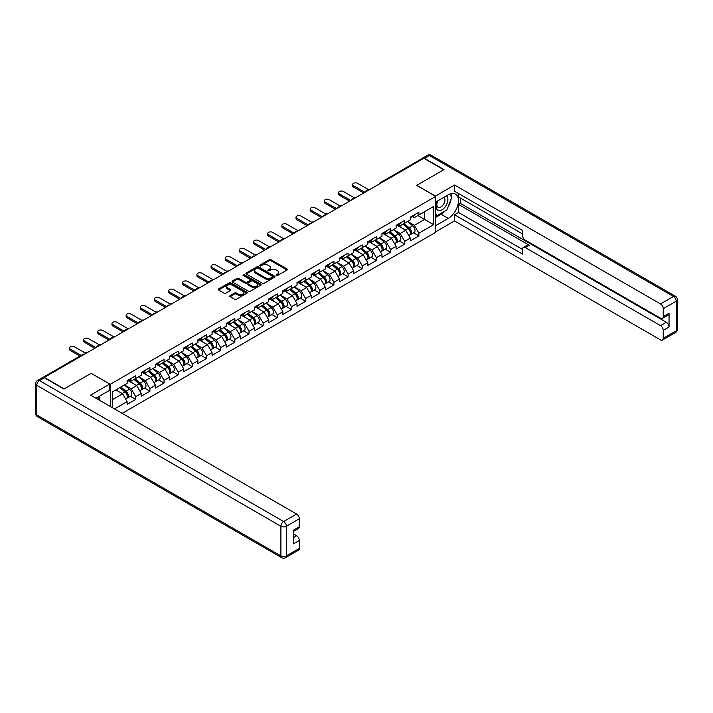 <?xml version="1.0" encoding="UTF-8"?>
<svg xmlns="http://www.w3.org/2000/svg" width="713" height="713" viewBox="0 0 713 713"><rect width="100%" height="100%" fill="white"/><g stroke="black" fill="none" stroke-linecap="round" stroke-linejoin="round"><path stroke-width="1.07" d="M276.341 275.485A0.882 0.508 0 0 0 277.589 275.485L287.054 270.022A1.257 0.731 0 0 0 287.428 269.505A1.257 0.731 0 0 0 287.054 268.988L271.02 259.737A1.257 0.731 0 0 0 269.238 259.737L259.773 265.2A0.882 0.508 0 0 0 261.02 265.922L262.25 265.209A4.028 2.326 0 0 1 267.945 265.209L269.282 265.985A4.028 2.326 0 0 1 270.468 267.633A4.028 2.326 0 0 1 269.282 269.273L268.061 269.986A0.882 0.508 0 0 0 269.309 270.699L270.53 269.995A4.028 2.326 0 0 1 276.234 269.995L277.571 270.771A4.028 2.326 0 0 1 278.747 272.411A4.028 2.326 0 0 1 277.571 274.059L276.341 274.763A0.882 0.508 0 0 0 276.341 275.485L276.341 274.763M230.139 295.637A1.257 0.731 0 0 0 229.764 296.145A1.257 0.731 0 0 0 230.139 296.661L234.63 299.255A1.257 0.731 0 0 0 236.413 299.255L246.93 293.186A1.257 0.731 0 0 0 247.295 292.678A1.257 0.731 0 0 0 246.93 292.161L230.896 282.901A1.257 0.731 0 0 0 229.114 282.901L218.597 288.97A1.257 0.731 0 0 0 218.231 289.487A1.257 0.731 0 0 0 218.597 290.004L224.034 293.141A1.257 0.731 0 0 0 225.816 293.141L230.317 290.539A1.257 0.731 0 0 0 230.682 290.031A1.257 0.731 0 0 0 230.317 289.514L227.616 287.954A3.369 1.943 0 0 1 226.636 286.581A3.369 1.943 0 0 1 228.713 284.781A3.369 1.943 0 0 1 232.385 285.209L242.937 291.296A3.369 1.943 0 0 1 243.926 292.678A3.369 1.943 0 0 1 241.85 294.469A3.369 1.943 0 0 1 238.178 294.05L236.413 293.034A1.257 0.731 0 0 0 234.63 293.034L230.139 295.637L230.139 296.661M91.228 373.264L64.188 388.879L44.313 377.409L423.843 158.286L443.718 169.765L416.668 185.371L435.723 196.378L110.283 384.271L91.228 373.371M262.339 283.266A1.257 0.731 0 0 0 264.122 283.266L274.63 277.197A1.257 0.731 0 0 0 274.995 276.68A1.257 0.731 0 0 0 274.63 276.163L258.596 266.912A1.257 0.731 0 0 0 256.814 266.912L246.306 272.981A1.257 0.731 0 0 0 245.932 273.489A1.257 0.731 0 0 0 246.306 274.006L262.339 283.266M243.579 275.673A0.882 0.508 0 0 1 244.479 275.797L260.762 285.2L250.263 291.26A1.257 0.731 0 0 1 248.489 291.26L232.447 282L232.447 280.975A1.257 0.731 0 0 0 232.081 281.492A1.257 0.731 0 0 0 232.447 282M232.447 280.975L236.948 278.382A1.257 0.731 0 0 1 238.73 278.382L245.236 282.134A1.257 0.731 0 0 0 247.019 282.134L249.996 280.405A1.257 0.731 0 0 0 250.37 279.897A1.257 0.731 0 0 0 249.996 279.38L243.231 275.476A0.882 0.508 0 0 1 244.479 274.755L260.78 284.166A1.257 0.731 0 0 1 261.145 284.674A1.257 0.731 0 0 1 260.78 285.191L260.78 284.166M110.283 406.481L110.283 384.271M122.173 413.353L435.723 232.322L435.723 196.378M130.363 396.276L135.746 399.387L135.746 396.66L131.21 388.799L124.49 384.922M135.746 399.387L127.119 404.36L127.119 401.642L114.508 408.923M112.378 407.693L112.378 391.918L127.119 383.407L127.119 380.68L135.746 375.706L135.746 378.425L141.281 375.234L141.281 372.507L149.899 367.525L149.899 370.252L155.434 367.061L155.434 364.334L164.061 359.352L164.061 362.079L169.596 358.88L169.596 356.161L178.214 351.179L178.214 353.906L183.749 350.707L183.749 347.989L192.376 343.006L192.376 345.734L197.911 342.534L197.911 339.816L206.529 334.834L206.529 337.561L212.064 334.361L212.064 331.634L220.691 326.661L220.691 329.388L226.226 326.189L226.226 323.461L234.844 318.488L234.844 321.215L240.379 318.016L240.379 315.289L249.006 310.315L249.006 313.034L254.541 309.843L254.541 307.116L263.159 302.143L263.159 304.861L268.694 301.67L268.694 298.943L277.321 293.97L277.321 296.688L282.856 293.498L282.856 290.77L291.474 285.788L291.474 288.515L297.009 285.325L297.009 282.598L305.636 277.615L305.636 280.343L311.171 277.143L311.171 274.425L319.789 269.443L319.789 272.17L325.324 268.97L325.324 266.252L333.951 261.27L333.951 263.997L339.486 260.798L339.486 258.07L348.104 253.097L348.104 255.824L353.639 252.625L353.639 249.898L362.266 244.924L362.266 247.652L367.801 244.452L367.801 241.725L376.419 236.752L376.419 239.47L381.954 236.279L381.954 233.552L390.581 228.579L390.581 231.297L396.116 228.107L396.116 225.379L404.734 220.406L404.734 223.124L410.269 219.934L410.269 217.207L418.896 212.224L418.896 214.952L433.638 206.44L433.638 224.675L418.896 233.187L414.351 225.326L407.64 221.449M413.504 232.803L418.896 235.914L418.896 233.187M418.896 235.914L410.269 240.887L410.269 238.169L404.734 241.359L400.198 233.499L393.478 229.622M399.351 240.976L404.734 244.087L404.734 241.359M404.734 244.087L396.116 249.06L396.116 246.341L390.581 249.532L386.036 241.671L379.325 237.794M385.189 249.149L390.581 252.259L390.581 249.532M390.581 252.259L381.954 257.233L381.954 254.514L376.419 257.705L371.883 249.853L365.163 245.967M371.036 257.322L376.419 260.432L376.419 257.705M376.419 260.432L367.801 265.414L367.801 262.687L362.266 265.878L357.721 258.026L351.01 254.149M356.874 265.494L362.266 268.605L362.266 265.878M362.266 268.605L353.639 273.587L353.639 270.86L348.104 274.059L343.568 266.199L336.848 262.322M342.721 273.667L348.104 276.778L348.104 274.059M348.104 276.778L339.486 281.76L339.486 279.033L333.951 282.232L329.406 274.371L322.695 270.494M328.559 281.849L333.951 284.95L333.951 282.232M333.951 284.95L325.324 289.933L325.324 287.205L319.789 290.405L315.253 282.544L308.533 278.667M314.406 290.022L319.789 293.123L319.789 290.405M319.789 293.123L311.171 298.105L311.171 295.378L305.636 298.578L301.091 290.717L294.38 286.84M300.244 298.194L305.636 301.305L305.636 298.578M305.636 301.305L297.009 306.278L297.009 303.551L291.474 306.75L286.938 298.89L280.218 295.013M286.091 306.367L291.474 309.478L291.474 306.75M291.474 309.478L282.856 314.451L282.856 311.724L277.321 314.923L272.785 307.062L266.065 303.185M271.929 314.54L277.321 317.65L277.321 314.923M277.321 317.65L268.694 322.624L268.694 319.905L263.159 323.096L258.623 315.235L251.903 311.358M257.776 322.713L263.159 325.823L263.159 323.096M263.159 325.823L254.541 330.796L254.541 328.078L249.006 331.269L244.47 323.408L237.75 319.531M243.623 330.885L249.006 333.996L249.006 331.269M249.006 333.996L240.379 338.978L240.379 336.251L234.844 339.441L230.308 331.59L223.588 327.713M229.461 339.058L234.844 342.169L234.844 339.441M234.844 342.169L226.226 347.151L226.226 344.424L220.691 347.623L216.155 339.762L209.435 335.885M215.308 347.231L220.691 350.341L220.691 347.623M220.691 350.341L212.064 355.324L212.064 352.596L206.529 355.796L201.993 347.935L195.282 344.058M201.146 355.413L206.529 358.514L206.529 355.796M206.529 358.514L197.911 363.496L197.911 360.769L192.376 363.969L187.84 356.108L181.12 352.231M186.993 363.585L192.376 366.687L192.376 363.969M192.376 366.687L183.749 371.669L183.749 368.942L178.214 372.141L173.678 364.281L166.967 360.404M172.831 371.758L178.214 374.869L178.214 372.141M178.214 374.869L169.596 379.842L169.596 377.115L164.061 380.314L159.525 372.453L152.805 368.576M158.678 379.931L164.061 383.041L164.061 380.314M164.061 383.041L155.434 388.015L155.434 385.287L149.899 388.487L145.363 380.626L138.652 376.749M144.516 388.104L149.899 391.214L149.899 388.487M149.899 391.214L141.281 396.187L141.281 393.469L135.746 396.66M129.454 380.038L131.21 381.045L135.746 378.425M131.21 388.799L136.744 385.608L128.269 380.715M141.281 393.469L136.744 385.608M143.607 371.865L145.363 372.872L149.899 370.252M145.363 380.626L150.898 377.435L142.431 372.543M155.434 385.287L150.898 377.435M157.769 363.683L159.525 364.7L164.061 362.079M159.525 372.453L165.059 369.263L156.584 364.37M169.596 377.115L165.059 369.263M171.922 355.511L173.678 356.527L178.214 353.906M173.678 364.281L179.213 361.081L170.746 356.197M183.749 368.942L179.213 361.081M186.084 347.338L187.84 348.354L192.376 345.734M187.84 356.108L193.375 352.908L184.899 348.024M197.911 360.769L193.375 352.908M200.237 339.165L201.993 340.181L206.529 337.561M201.993 347.935L207.528 344.736L199.061 339.851M212.064 352.596L207.528 344.736M214.399 330.992L216.155 332.008L220.691 329.388M216.155 339.762L221.69 336.563L213.214 331.67M226.226 344.424L221.69 336.563M228.552 322.82L230.308 323.836L234.844 321.215M230.308 331.59L235.843 328.39L227.376 323.497M240.379 336.251L235.843 328.39M242.714 314.647L244.47 315.654L249.006 313.034M244.47 323.408L250.005 320.217L241.529 315.324M254.541 328.078L250.005 320.217M256.867 306.474L258.623 307.481L263.159 304.861M258.623 315.235L264.158 312.044L255.691 307.151M268.694 319.905L264.158 312.044M271.029 298.301L272.785 299.308L277.321 296.688M272.785 307.062L278.32 303.872L269.844 298.979M282.856 311.724L278.32 303.872M285.182 290.12L286.938 291.136L291.474 288.515M286.938 298.89L292.473 295.699L284.006 290.806M297.009 303.551L292.473 295.699M299.344 281.947L301.091 282.963L305.636 280.343M301.091 290.717L306.635 287.517L298.159 282.633M311.171 295.378L306.635 287.517M313.497 273.774L315.253 274.79L319.789 272.17M315.253 282.544L320.788 279.344L312.321 274.46M325.324 287.205L320.788 279.344M327.659 265.601L329.406 266.617L333.951 263.997M329.406 274.371L334.95 271.172L326.474 266.288M339.486 279.033L334.95 271.172M341.812 257.429L343.568 258.445L348.104 255.824M343.568 266.199L349.103 262.999L340.636 258.106M353.639 270.86L349.103 262.999M355.974 249.256L357.721 250.272L362.266 247.652M357.721 258.026L363.265 254.826L354.789 249.933M367.801 262.687L363.265 254.826M370.127 241.083L371.883 242.09L376.419 239.47M371.883 249.853L377.418 246.653L368.951 241.76M381.954 254.514L377.418 246.653M384.289 232.91L386.036 233.917L390.581 231.297M386.036 241.671L391.58 238.481L383.104 233.588M396.116 246.341L391.58 238.481M398.442 224.738L400.198 225.745L404.734 223.124M400.198 233.499L405.733 230.308L397.266 225.415M410.269 238.169L405.733 230.308M422.479 159.07L381.366 182.804M380.787 183.143A1.925 1.114 120 0 1 381.277 182.76A1.925 1.114 60 0 0 380.314 182.662L421.428 158.928A1.925 1.114 60 0 1 422.39 159.017M412.604 216.556L414.351 217.572L418.896 214.952M414.351 225.326L424.565 219.435L424.565 211.681L433.638 206.44M417.845 215.558L433.638 224.675M112.378 399.672L122.583 393.781L115.871 389.904M127.119 401.642L122.583 393.781M276.697 275.61L277.571 275.102A4.028 2.326 0 0 0 278.747 273.462L278.747 272.411M270.468 267.633L270.468 268.676A4.028 2.326 0 0 1 269.282 270.325L268.418 270.824M287.045 270.031L271.02 260.78A1.257 0.731 0 0 0 269.238 260.78L260.129 266.047M274.612 277.205L258.596 267.954A1.257 0.731 0 0 0 256.814 267.954L246.324 274.015M272.402 277.045A0.882 0.508 0 0 0 272.402 276.323L258.329 268.195A0.882 0.508 0 0 0 257.081 268.195L255.789 268.944A4.028 2.326 0 0 0 254.612 270.584A4.028 2.326 0 0 0 255.789 272.232L265.414 277.785A4.028 2.326 0 0 0 271.109 277.785L272.402 277.045L272.402 278.088A0.882 0.508 0 0 0 272.66 277.731L272.66 276.68M254.612 270.584L254.612 271.635A4.028 2.326 0 0 0 255.789 273.284L255.789 272.232M272.402 278.088L271.109 278.836A4.028 2.326 0 0 1 265.414 278.836L255.789 273.284M232.465 282.009L236.948 279.425L236.948 278.382M250.37 279.897L250.37 280.94A1.257 0.731 0 0 1 249.996 281.457L247.019 283.177A1.257 0.731 0 0 1 245.236 283.177L238.73 279.425A1.257 0.731 0 0 0 236.948 279.425M251.983 286.029A3.369 1.943 0 0 0 255.655 286.448A3.369 1.943 0 0 0 257.732 284.656A3.369 1.943 0 0 0 256.751 283.275L253.026 281.127A1.257 0.731 0 0 0 251.243 281.127L248.267 282.856A1.257 0.731 0 0 0 247.892 283.364A1.257 0.731 0 0 0 248.267 283.881L251.983 286.029L251.983 287.081A3.369 1.943 0 0 0 255.655 287.499A3.369 1.943 0 0 0 257.732 285.699L257.732 284.656M247.892 283.364L247.892 284.416A1.257 0.731 0 0 0 248.267 284.933L248.267 283.881M251.983 287.081L248.267 284.933M243.926 292.678L243.926 293.72A3.369 1.943 0 0 1 241.85 295.521A3.369 1.943 0 0 1 238.178 295.102L236.413 294.086A1.257 0.731 0 0 0 234.63 294.086L230.147 296.67M226.636 286.581L226.636 287.633A3.369 1.943 0 0 0 227.616 289.006L227.616 287.954M230.317 289.514L230.317 290.539L227.616 289.006M246.912 293.203L230.896 283.952A1.257 0.731 0 0 0 229.114 283.952L218.615 290.013M356.037 197.43A2.888 1.667 0 0 0 354.067 197.644M409.191 229.265L408.558 228.9M410.002 234.666A4.233 2.442 -120 0 0 410.617 234.47A4.233 2.442 -120 0 0 411.383 231.511A4.233 2.442 -120 0 0 409.173 227.821L404.066 223.517M410.617 234.47L414.11 232.456A4.233 2.442 -120 0 0 414.877 229.497A4.233 2.442 -120 0 0 412.667 225.807L407.56 221.493M403.086 224.078L408.906 228.998A2.567 1.479 60 0 1 410.296 232.162M408.763 235.548L409.529 235.103A4.233 2.442 -120 0 0 410.287 232.144A4.233 2.442 -120 0 0 408.086 228.454L402.979 224.14M401.508 227.866L398.059 224.952M369.022 189.934L357.587 183.33A2.888 1.667 0 0 0 354.441 182.974A2.888 1.667 0 0 0 352.659 184.515A2.888 1.667 0 0 0 353.505 185.692L353.505 187.056A2.888 1.667 180 0 1 352.659 185.87L352.659 184.515M363.764 192.973L353.505 187.056M411.41 216.547A4.233 2.442 60 0 1 410.617 217.706A4.233 2.442 60 0 1 410.269 217.848M414.904 214.533A4.233 2.442 60 0 1 414.11 215.683L410.617 217.706M364.94 192.296L353.505 185.692M437.604 200.95A8.342 4.813 120 0 0 437.408 209.916A8.342 4.813 120 0 0 444.939 207.18A8.342 4.813 120 0 0 446.374 195.888M438.076 200.683A5.713 3.298 120 0 0 438.058 207.305A5.713 3.298 120 0 0 442.933 205.237A5.713 3.298 120 0 0 443.771 197.412A5.713 3.298 120 0 0 443.753 197.403M449.555 194.15L451.784 197.323L446.891 209.952L437.087 215.611L435.723 213.668M435.723 214.818L437.087 215.611M98.109 396.954L100.212 400.67M435.367 196.173L454.511 185.006L660.523 303.943L673.5 296.456L429.378 155.514L424.476 158.339L443.985 169.605L416.757 185.327L435.367 196.066M435.723 202.037L448.254 194.809A14.438 8.333 120 0 1 455.473 194.088A14.438 8.333 120 0 1 457.684 205.665A14.438 8.333 120 0 1 448.254 218.383L435.723 225.62M435.723 231.796L454.511 220.95L454.511 214.773L522.576 254.069L522.576 249.14A3.85 2.219 -120 0 1 523.378 247.375A3.85 2.219 -120 0 1 525.303 247.571L660.523 325.636L666.334 322.285A3.85 2.219 60 0 1 669.052 327L669.052 313.274A3.85 2.219 60 0 1 668.259 315.039L662.448 318.39A3.85 2.219 -120 0 0 663.242 316.625L663.242 308.667A3.85 2.219 -120 0 0 660.523 303.943M460.322 198L460.322 203.348L458.504 204.399L458.504 212.465L454.511 214.773M458.504 193.499L458.504 196.957L522.576 233.944M662.448 318.39A3.85 2.219 -120 0 1 660.523 318.203L525.303 240.129A3.85 2.219 -120 0 1 522.576 235.415L522.576 230.486L454.511 191.191L454.511 185.006M454.511 220.95L660.523 339.887A3.85 2.219 -120 0 0 662.448 340.083A3.85 2.219 -120 0 0 663.242 338.319L663.242 330.351A3.85 2.219 -120 0 0 660.523 325.636M424.476 158.339A3.85 2.219 -120 0 0 422.551 158.152A3.85 2.219 -120 0 0 421.944 158.847M458.504 204.399L529.296 245.263L525.303 247.571M460.322 203.348L666.334 322.285M458.504 212.465L522.576 249.452M523.378 247.375L527.37 245.076A3.85 2.219 60 0 1 529.296 245.263M435.723 217.34L441.08 214.248A14.438 8.333 120 0 0 445.081 210.995M447.951 207.216A14.438 8.333 120 0 0 451.062 199.203M451.293 196.619A14.438 8.333 120 0 0 450.937 193.669M435.723 215.665L436.454 215.237M44.402 377.774L39.5 380.599A3.85 2.219 -120 0 0 37.575 380.412L42.477 377.578A3.85 2.219 60 0 1 44.402 377.774L63.912 389.04L91.139 373.318L109.74 384.057L109.74 390.243L96.852 397.685A14.438 8.333 120 0 0 95.988 398.228M109.74 384.057L90.596 395.118L296.599 514.055A3.85 2.219 60 0 1 299.326 518.77L299.326 526.738A3.85 2.219 60 0 1 298.524 528.493L293.515 531.39M99.847 399.432L99.847 395.956M293.515 537.531L296.599 535.748A3.85 2.219 60 0 1 299.326 540.463L299.326 548.422A3.85 2.219 60 0 1 298.524 550.186L285.548 557.682A3.85 2.219 -120 0 0 286.35 555.917L299.326 548.422M299.326 526.738L293.515 530.089L293.515 543.814L299.326 540.463M296.599 535.748L293.515 533.966M341.875 205.611A2.888 1.667 0 0 0 339.905 205.816M395.038 237.438L394.396 237.072M395.849 242.839A4.233 2.442 -120 0 0 396.464 242.643A4.233 2.442 -120 0 0 397.221 239.684A4.233 2.442 -120 0 0 395.02 235.994L389.913 231.689M396.464 242.643L399.957 240.629A4.233 2.442 -120 0 0 400.715 237.67A4.233 2.442 -120 0 0 398.514 233.98L393.407 229.666M388.924 232.251L394.752 237.171A2.567 1.479 60 0 1 396.134 240.334M394.601 243.721L395.376 243.276A4.233 2.442 -120 0 0 396.134 240.317A4.233 2.442 -120 0 0 393.924 236.627L388.817 232.313M387.346 236.039L383.897 233.133M327.722 213.784A2.888 1.667 0 0 0 325.752 213.989M380.876 245.611L380.243 245.245M381.687 251.012A4.233 2.442 -120 0 0 382.302 250.816A4.233 2.442 -120 0 0 383.068 247.857A4.233 2.442 -120 0 0 380.858 244.167L375.751 239.862M382.302 250.816L385.795 248.801A4.233 2.442 -120 0 0 386.562 245.842A4.233 2.442 -120 0 0 384.352 242.153L379.245 237.839M374.771 240.424L380.59 245.343A2.567 1.479 60 0 1 381.981 248.507M380.448 251.894L381.214 251.448A4.233 2.442 -120 0 0 381.972 248.489A4.233 2.442 -120 0 0 379.771 244.8L374.664 240.486M373.193 244.211L369.744 241.306M313.56 221.957A2.888 1.667 0 0 0 311.59 222.171M366.723 253.783L366.081 253.418M367.534 259.184A4.233 2.442 -120 0 0 368.149 258.988A4.233 2.442 -120 0 0 368.906 256.029A4.233 2.442 -120 0 0 366.705 252.34L361.598 248.035M368.149 258.988L371.642 256.974A4.233 2.442 -120 0 0 372.4 254.015A4.233 2.442 -120 0 0 370.199 250.325L365.092 246.021M360.609 248.605L366.437 253.516A2.567 1.479 60 0 1 367.819 256.68M366.286 260.067L367.061 259.621A4.233 2.442 -120 0 0 367.819 256.662A4.233 2.442 -120 0 0 365.617 252.972L360.502 248.659M359.031 252.384L355.582 249.479M299.407 230.13A2.888 1.667 0 0 0 297.437 230.344M352.561 261.956L351.928 261.591M353.372 267.357A4.233 2.442 -120 0 0 353.987 267.17A4.233 2.442 -120 0 0 354.753 264.202A4.233 2.442 -120 0 0 352.543 260.512L347.436 256.208M353.987 267.17L357.48 265.147A4.233 2.442 -120 0 0 358.247 262.188A4.233 2.442 -120 0 0 356.037 258.498L350.93 254.193M346.456 256.778L352.275 261.689A2.567 1.479 60 0 1 353.666 264.853M352.133 268.24L352.899 267.794A4.233 2.442 -120 0 0 353.657 264.835A4.233 2.442 -120 0 0 351.456 261.145L346.349 256.84M344.878 260.557L341.429 257.651M285.245 238.302A2.888 1.667 0 0 0 283.275 238.516M338.408 270.129L337.766 269.764M339.219 275.53A4.233 2.442 -120 0 0 339.834 275.343A4.233 2.442 -120 0 0 340.591 272.384A4.233 2.442 -120 0 0 338.39 268.694L333.283 264.38M339.834 275.343L343.327 273.32A4.233 2.442 -120 0 0 344.085 270.361A4.233 2.442 -120 0 0 341.884 266.671L336.777 262.366M332.294 264.951L338.122 269.862A2.567 1.479 60 0 1 339.504 273.026M337.971 276.412L338.746 275.967A4.233 2.442 -120 0 0 339.504 273.008A4.233 2.442 -120 0 0 337.302 269.318L332.187 265.013M330.716 268.73L327.267 265.824M354.869 198.107L343.434 191.503A2.888 1.667 0 0 0 340.288 191.146A2.888 1.667 0 0 0 338.506 192.688A2.888 1.667 0 0 0 339.343 193.865L339.343 195.228A2.888 1.667 180 0 1 338.506 194.043L338.506 192.688M349.602 201.146L339.343 195.228M397.248 224.72A4.233 2.442 60 0 1 396.464 225.878A4.233 2.442 60 0 1 396.116 226.021M400.742 222.706A4.233 2.442 60 0 1 399.957 223.864L396.464 225.878M350.778 200.469L339.343 193.865M340.707 206.28L329.272 199.676A2.888 1.667 0 0 0 326.126 199.319A2.888 1.667 0 0 0 324.344 200.861A2.888 1.667 0 0 0 325.19 202.037L325.19 203.401A2.888 1.667 180 0 1 324.344 202.225L324.344 200.861M335.449 209.319L325.19 203.401M383.095 232.901A4.233 2.442 60 0 1 382.302 234.051A4.233 2.442 60 0 1 381.954 234.194M386.589 230.878A4.233 2.442 60 0 1 385.795 232.037L382.302 234.051M336.625 208.642L325.19 202.037M326.554 214.453L315.119 207.857A2.888 1.667 0 0 0 311.973 207.492A2.888 1.667 0 0 0 310.191 209.034A2.888 1.667 0 0 0 311.028 210.21L311.028 211.574A2.888 1.667 180 0 1 310.191 210.397L310.191 209.034M321.287 217.492L311.028 211.574M368.933 241.074A4.233 2.442 60 0 1 368.149 242.224A4.233 2.442 60 0 1 367.801 242.367M372.427 239.051A4.233 2.442 60 0 1 371.642 240.21L368.149 242.224M322.463 216.814L311.028 210.21M312.392 222.625L300.957 216.03A2.888 1.667 0 0 0 297.811 215.665A2.888 1.667 0 0 0 296.029 217.207A2.888 1.667 0 0 0 296.875 218.383L296.875 219.747A2.888 1.667 180 0 1 296.029 218.57L296.029 217.207M307.134 225.664L296.875 219.747M354.78 249.247A4.233 2.442 60 0 1 353.987 250.397A4.233 2.442 60 0 1 353.639 250.539M358.274 247.224A4.233 2.442 60 0 1 357.48 248.382L353.987 250.397M308.31 224.987L296.875 218.383M298.239 230.807L286.804 224.203A2.888 1.667 0 0 0 283.658 223.837A2.888 1.667 0 0 0 281.876 225.379A2.888 1.667 0 0 0 282.722 226.556L282.722 227.919A2.888 1.667 180 0 1 281.876 226.743L281.876 225.379M292.972 233.837L282.722 227.919M340.618 257.42A4.233 2.442 60 0 1 339.834 258.569A4.233 2.442 60 0 1 339.486 258.712M344.112 255.406A4.233 2.442 60 0 1 343.327 256.555L339.834 258.569M294.157 233.16L282.722 226.556M271.092 246.475A2.888 1.667 0 0 0 269.122 246.689M324.246 278.302L323.613 277.936M325.057 283.703A4.233 2.442 -120 0 0 325.672 283.516A4.233 2.442 -120 0 0 326.438 280.557A4.233 2.442 -120 0 0 324.228 276.867L319.121 272.553M325.672 283.516L329.165 281.492A4.233 2.442 -120 0 0 329.932 278.533A4.233 2.442 -120 0 0 327.722 274.844L322.615 270.539M318.141 273.124L323.96 278.034A2.567 1.479 60 0 1 325.351 281.198M323.818 284.585L324.584 284.139A4.233 2.442 -120 0 0 325.351 281.18A4.233 2.442 -120 0 0 323.141 277.491L318.034 273.186M316.563 276.902L313.114 273.997M284.077 238.98L272.642 232.376A2.888 1.667 0 0 0 269.496 232.01A2.888 1.667 0 0 0 267.714 233.552A2.888 1.667 0 0 0 268.56 234.729L268.56 236.092A2.888 1.667 180 0 1 267.714 234.916L267.714 233.552M278.819 242.019L268.56 236.092M326.465 265.592A4.233 2.442 60 0 1 325.672 266.742A4.233 2.442 60 0 1 325.324 266.894M329.959 263.578A4.233 2.442 60 0 1 329.165 264.728L325.672 266.742M279.995 241.333L268.56 234.729M256.93 254.648A2.888 1.667 0 0 0 254.969 254.862M310.093 286.474L309.451 286.109M310.904 291.875A4.233 2.442 -120 0 0 311.519 291.688A4.233 2.442 -120 0 0 312.276 288.729A4.233 2.442 -120 0 0 310.075 285.04L304.968 280.726M311.519 291.688L315.012 289.674A4.233 2.442 -120 0 0 315.77 286.706A4.233 2.442 -120 0 0 313.568 283.016L308.462 278.712M303.979 281.296L309.807 286.216A2.567 1.479 60 0 1 311.189 289.371M309.656 292.758L310.431 292.312A4.233 2.442 -120 0 0 311.189 289.353A4.233 2.442 -120 0 0 308.987 285.663L303.872 281.359M302.401 285.084L298.952 282.17M269.924 247.153L258.489 240.548A2.888 1.667 0 0 0 255.343 240.183A2.888 1.667 0 0 0 253.561 241.725A2.888 1.667 0 0 0 254.407 242.91L254.407 244.265A2.888 1.667 180 0 1 253.561 243.088L253.561 241.725M264.657 250.192L254.407 244.265M312.303 273.765A4.233 2.442 60 0 1 311.519 274.924A4.233 2.442 60 0 1 311.171 275.066M315.797 271.751A4.233 2.442 60 0 1 315.012 272.901L311.519 274.924M265.842 249.505L254.407 242.91M242.776 262.821A2.888 1.667 0 0 0 240.807 263.035M295.931 294.656L295.298 294.282M296.742 300.048A4.233 2.442 -120 0 0 297.357 299.861A4.233 2.442 -120 0 0 298.123 296.902A4.233 2.442 -120 0 0 295.913 293.212L290.806 288.899M297.357 299.861L300.85 297.847A4.233 2.442 -120 0 0 301.617 294.888A4.233 2.442 -120 0 0 299.407 291.198L294.3 286.884M289.826 289.469L295.645 294.389A2.567 1.479 60 0 1 297.036 297.553M295.503 300.931L296.269 300.485A4.233 2.442 -120 0 0 297.036 297.526A4.233 2.442 -120 0 0 294.826 293.836L289.719 289.531M288.248 293.257L284.799 290.343M255.762 255.325L244.327 248.721A2.888 1.667 0 0 0 241.181 248.365A2.888 1.667 0 0 0 239.399 249.898A2.888 1.667 0 0 0 240.245 251.083L240.245 252.438A2.888 1.667 180 0 1 239.399 251.261L239.399 249.898M250.504 258.364L240.245 252.438M298.15 281.938A4.233 2.442 60 0 1 297.357 283.097A4.233 2.442 60 0 1 297.009 283.239M301.644 279.924A4.233 2.442 60 0 1 300.85 281.074L297.357 283.097M251.68 257.678L240.245 251.083M228.615 270.993A2.888 1.667 0 0 0 226.654 271.207M281.778 302.829L281.136 302.464M282.589 308.221A4.233 2.442 -120 0 0 283.204 308.034A4.233 2.442 -120 0 0 283.961 305.075A4.233 2.442 -120 0 0 281.76 301.385L276.653 297.08M283.204 308.034L286.697 306.02A4.233 2.442 -120 0 0 287.455 303.061A4.233 2.442 -120 0 0 285.253 299.371L280.147 295.057M275.664 297.642L281.492 302.562A2.567 1.479 60 0 1 282.874 305.725M281.341 309.112L282.116 308.667A4.233 2.442 -120 0 0 282.874 305.708A4.233 2.442 -120 0 0 280.672 302.018L275.557 297.704M274.086 301.43L270.637 298.515M241.609 263.498L230.174 256.894A2.888 1.667 0 0 0 227.028 256.537A2.888 1.667 0 0 0 225.246 258.07A2.888 1.667 0 0 0 226.092 259.256L226.092 260.619A2.888 1.667 180 0 1 225.246 259.434L225.246 258.07M236.342 266.537L226.092 260.619M283.988 290.111A4.233 2.442 60 0 1 283.204 291.269A4.233 2.442 60 0 1 282.856 291.412M287.482 288.097A4.233 2.442 60 0 1 286.697 289.246L283.204 291.269M237.527 265.851L226.092 259.256M214.461 279.175A2.888 1.667 0 0 0 212.492 279.38M267.616 311.002L266.983 310.636M268.427 316.403A4.233 2.442 -120 0 0 269.042 316.207A4.233 2.442 -120 0 0 269.808 313.248A4.233 2.442 -120 0 0 267.598 309.558L262.491 305.253M269.042 316.207L272.535 314.192A4.233 2.442 -120 0 0 273.302 311.233A4.233 2.442 -120 0 0 271.092 307.544L265.985 303.23M261.511 305.815L267.33 310.734A2.567 1.479 60 0 1 268.721 313.898M267.188 317.285L267.954 316.839A4.233 2.442 -120 0 0 268.721 313.88A4.233 2.442 -120 0 0 266.51 310.191L261.404 305.877M259.933 309.602L256.484 306.697M227.447 271.671L216.012 265.067A2.888 1.667 0 0 0 212.866 264.71A2.888 1.667 0 0 0 211.084 266.252A2.888 1.667 0 0 0 211.93 267.428L211.93 268.792A2.888 1.667 180 0 1 211.084 267.607L211.084 266.252M222.189 274.71L211.93 268.792M269.835 298.284A4.233 2.442 60 0 1 269.042 299.442A4.233 2.442 60 0 1 268.694 299.585M273.329 296.269A4.233 2.442 60 0 1 272.535 297.428L269.042 299.442M223.365 274.033L211.93 267.428M200.3 287.348A2.888 1.667 0 0 0 198.339 287.553M253.463 319.174L252.821 318.809M254.274 324.575A4.233 2.442 -120 0 0 254.889 324.379A4.233 2.442 -120 0 0 255.646 321.42A4.233 2.442 -120 0 0 253.445 317.731L248.338 313.426M254.889 324.379L258.382 322.365A4.233 2.442 -120 0 0 259.14 319.406A4.233 2.442 -120 0 0 256.938 315.716L251.832 311.403M247.349 313.987L253.177 318.907A2.567 1.479 60 0 1 254.559 322.071M253.026 325.458L253.801 325.012A4.233 2.442 -120 0 0 254.559 322.053A4.233 2.442 -120 0 0 252.357 318.363L247.242 314.05M245.771 317.775L242.322 314.87M213.294 279.844L201.859 273.239A2.888 1.667 0 0 0 198.713 272.883A2.888 1.667 0 0 0 196.931 274.425A2.888 1.667 0 0 0 197.777 275.601L197.777 276.965A2.888 1.667 180 0 1 196.931 275.788L196.931 274.425M208.027 282.883L197.777 276.965M255.673 306.465A4.233 2.442 60 0 1 254.889 307.615A4.233 2.442 60 0 1 254.541 307.758M259.167 304.442A4.233 2.442 60 0 1 258.382 305.601L254.889 307.615M209.212 282.205L197.777 275.601M186.146 295.521A2.888 1.667 0 0 0 184.177 295.735M239.301 327.347L238.668 326.982M240.112 332.748A4.233 2.442 -120 0 0 240.727 332.552A4.233 2.442 -120 0 0 241.493 329.593A4.233 2.442 -120 0 0 239.283 325.903L234.176 321.599M240.727 332.552L244.22 330.538A4.233 2.442 -120 0 0 244.987 327.579A4.233 2.442 -120 0 0 242.776 323.889L237.67 319.584M233.196 322.169L239.024 327.08A2.567 1.479 60 0 1 240.406 330.244M238.873 333.631L239.639 333.185A4.233 2.442 -120 0 0 240.406 330.226A4.233 2.442 -120 0 0 238.195 326.536L233.089 322.223M231.618 325.948L228.169 323.042M199.132 288.016L187.697 281.421A2.888 1.667 0 0 0 184.551 281.056A2.888 1.667 0 0 0 182.769 282.598A2.888 1.667 0 0 0 183.615 283.774L183.615 285.138A2.888 1.667 180 0 1 182.769 283.961L182.769 282.598M193.874 291.056L183.615 285.138M241.52 314.638A4.233 2.442 60 0 1 240.727 315.788A4.233 2.442 60 0 1 240.379 315.93M245.014 312.615A4.233 2.442 60 0 1 244.22 313.773L240.727 315.788M195.05 290.378L183.615 283.774M171.985 303.693A2.888 1.667 0 0 0 170.024 303.907M225.148 335.52L224.506 335.155M225.959 340.921A4.233 2.442 -120 0 0 226.574 340.725A4.233 2.442 -120 0 0 227.331 337.766A4.233 2.442 -120 0 0 225.13 334.076L220.023 329.771M226.574 340.725L230.067 338.711A4.233 2.442 -120 0 0 230.825 335.752A4.233 2.442 -120 0 0 228.623 332.062L223.517 327.757M219.034 330.342L224.862 335.253A2.567 1.479 60 0 1 226.253 338.417M224.711 341.803L225.486 341.358A4.233 2.442 -120 0 0 226.244 338.399A4.233 2.442 -120 0 0 224.042 334.709L218.927 330.395M217.456 334.121L214.016 331.215M184.979 296.189L173.544 289.594A2.888 1.667 0 0 0 170.398 289.228A2.888 1.667 0 0 0 168.616 290.77A2.888 1.667 0 0 0 169.462 291.947L169.462 293.31A2.888 1.667 180 0 1 168.616 292.134L168.616 290.77M179.712 299.228L169.462 293.31M227.358 322.811A4.233 2.442 60 0 1 226.574 323.96A4.233 2.442 60 0 1 226.226 324.103M230.852 320.788A4.233 2.442 60 0 1 230.067 321.946L226.574 323.96M180.897 298.551L169.462 291.947M157.831 311.866A2.888 1.667 0 0 0 155.862 312.08M210.986 343.693L210.353 343.327M211.797 349.094A4.233 2.442 -120 0 0 212.412 348.907A4.233 2.442 -120 0 0 213.178 345.948A4.233 2.442 -120 0 0 210.968 342.258L205.861 337.944M212.412 348.907L215.905 346.883A4.233 2.442 -120 0 0 216.672 343.924A4.233 2.442 -120 0 0 214.461 340.235L209.355 335.93M204.881 338.515L210.709 343.425A2.567 1.479 60 0 1 212.091 346.589M210.558 349.976L211.324 349.53A4.233 2.442 -120 0 0 212.091 346.571A4.233 2.442 -120 0 0 209.88 342.882L204.774 338.577M203.303 342.293L199.854 339.388M170.817 304.362L159.382 297.767A2.888 1.667 0 0 0 156.236 297.401A2.888 1.667 0 0 0 154.454 298.943A2.888 1.667 0 0 0 155.3 300.12L155.3 301.483A2.888 1.667 180 0 1 154.454 300.307L154.454 298.943M165.559 307.401L155.3 301.483M213.205 330.984A4.233 2.442 60 0 1 212.412 332.133A4.233 2.442 60 0 1 212.064 332.276M216.699 328.96A4.233 2.442 60 0 1 215.905 330.119L212.412 332.133M166.735 306.724L155.3 300.12M143.669 320.039A2.888 1.667 0 0 0 141.709 320.253M196.833 351.865L196.191 351.5M197.644 357.266A4.233 2.442 -120 0 0 198.259 357.079A4.233 2.442 -120 0 0 199.016 354.12A4.233 2.442 -120 0 0 196.815 350.431L191.708 346.117M198.259 357.079L201.752 355.056A4.233 2.442 -120 0 0 202.51 352.097A4.233 2.442 -120 0 0 200.308 348.407L195.202 344.103M190.719 346.687L196.547 351.598A2.567 1.479 60 0 1 197.938 354.762M196.396 358.149L197.171 357.703A4.233 2.442 -120 0 0 197.929 354.744A4.233 2.442 -120 0 0 195.727 351.054L190.621 346.75M189.141 350.466L185.701 347.561M156.664 312.544L145.229 305.939A2.888 1.667 0 0 0 142.083 305.574A2.888 1.667 0 0 0 140.301 307.116A2.888 1.667 0 0 0 141.147 308.292L141.147 309.656A2.888 1.667 180 0 1 140.301 308.479L140.301 307.116M151.397 315.583L141.147 309.656M199.043 339.156A4.233 2.442 60 0 1 198.259 340.306A4.233 2.442 60 0 1 197.911 340.457M202.537 337.142A4.233 2.442 60 0 1 201.752 338.292L198.259 340.306M152.582 314.896L141.147 308.292M129.516 328.212A2.888 1.667 0 0 0 127.547 328.426M182.671 360.038L182.038 359.673M183.482 365.439A4.233 2.442 -120 0 0 184.097 365.252A4.233 2.442 -120 0 0 184.863 362.293A4.233 2.442 -120 0 0 182.653 358.603L177.546 354.29M184.097 365.252L187.59 363.229A4.233 2.442 -120 0 0 188.357 360.27A4.233 2.442 -120 0 0 186.146 356.58L181.04 352.275M176.566 354.86L182.394 359.78A2.567 1.479 60 0 1 183.776 362.935M182.243 366.322L183.009 365.876A4.233 2.442 -120 0 0 183.776 362.917A4.233 2.442 -120 0 0 181.565 359.227L176.459 354.922M174.988 358.639L171.539 355.734M142.502 320.716L131.067 314.112A2.888 1.667 0 0 0 127.921 313.747A2.888 1.667 0 0 0 126.139 315.289A2.888 1.667 0 0 0 126.985 316.474L126.985 317.829A2.888 1.667 180 0 1 126.139 316.652L126.139 315.289M137.244 323.755L126.985 317.829M184.89 347.329A4.233 2.442 60 0 1 184.097 348.488A4.233 2.442 60 0 1 183.749 348.63M188.384 345.315A4.233 2.442 60 0 1 187.59 346.465L184.097 348.488M138.42 323.069L126.985 316.474M115.354 336.384A2.888 1.667 0 0 0 113.394 336.598M168.518 368.22L167.876 367.846M169.329 373.612A4.233 2.442 -120 0 0 169.944 373.425A4.233 2.442 -120 0 0 170.701 370.466A4.233 2.442 -120 0 0 168.5 366.776L163.393 362.462M169.944 373.425L173.437 371.411A4.233 2.442 -120 0 0 174.195 368.452A4.233 2.442 -120 0 0 171.993 364.762L166.887 360.448M162.404 363.033L168.232 367.953A2.567 1.479 60 0 1 169.623 371.116M168.081 374.494L168.856 374.049A4.233 2.442 -120 0 0 169.614 371.09A4.233 2.442 -120 0 0 167.412 367.4L162.306 363.095M160.826 366.821L157.386 363.906M128.349 328.889L116.914 322.285A2.888 1.667 0 0 0 113.768 321.928A2.888 1.667 0 0 0 111.986 323.461A2.888 1.667 0 0 0 112.832 324.647L112.832 326.001A2.888 1.667 180 0 1 111.986 324.825L111.986 323.461M123.082 331.928L112.832 326.001M170.728 355.502A4.233 2.442 60 0 1 169.944 356.66A4.233 2.442 60 0 1 169.596 356.803M174.222 353.488A4.233 2.442 60 0 1 173.437 354.637L169.944 356.66M124.267 331.242L112.832 324.647M101.201 344.557A2.888 1.667 0 0 0 99.232 344.771M154.356 376.393L153.723 376.027M155.167 381.785A4.233 2.442 -120 0 0 155.782 381.598A4.233 2.442 -120 0 0 156.548 378.639A4.233 2.442 -120 0 0 154.338 374.949L149.231 370.635M155.782 381.598L159.275 379.583A4.233 2.442 -120 0 0 160.042 376.624A4.233 2.442 -120 0 0 157.831 372.935L152.725 368.621M148.251 371.206L154.079 376.125A2.567 1.479 60 0 1 155.461 379.289M153.928 382.676L154.694 382.23A4.233 2.442 -120 0 0 155.461 379.271A4.233 2.442 -120 0 0 153.25 375.582L148.144 371.268M146.673 374.993L143.224 372.079M114.187 337.062L102.752 330.458A2.888 1.667 0 0 0 99.606 330.101A2.888 1.667 0 0 0 97.824 331.634A2.888 1.667 0 0 0 98.67 332.819L98.67 334.183A2.888 1.667 180 0 1 97.824 332.998L97.824 331.634M108.929 340.101L98.67 334.183M156.575 363.675A4.233 2.442 60 0 1 155.782 364.833A4.233 2.442 60 0 1 155.434 364.976M160.069 361.66A4.233 2.442 60 0 1 159.275 362.81L155.782 364.833M110.105 339.415L98.67 332.819M87.039 352.739A2.888 1.667 0 0 0 85.079 352.944M140.203 384.565L139.561 384.2M141.014 389.966A4.233 2.442 -120 0 0 141.629 389.77A4.233 2.442 -120 0 0 142.386 386.811A4.233 2.442 -120 0 0 140.185 383.122L135.078 378.817M141.629 389.77L145.122 387.756A4.233 2.442 -120 0 0 145.88 384.797A4.233 2.442 -120 0 0 143.678 381.107L138.572 376.794M134.089 379.378L139.917 384.298A2.567 1.479 60 0 1 141.308 387.462M139.766 390.849L140.541 390.403A4.233 2.442 -120 0 0 141.299 387.444A4.233 2.442 -120 0 0 139.097 383.754L133.991 379.441M132.511 383.166L129.071 380.261M100.034 345.235L88.599 338.63A2.888 1.667 0 0 0 85.453 338.274A2.888 1.667 0 0 0 83.671 339.816A2.888 1.667 0 0 0 84.517 340.992L84.517 342.356A2.888 1.667 180 0 1 83.671 341.171L83.671 339.816M94.767 348.274L84.517 342.356M142.413 371.847A4.233 2.442 60 0 1 141.629 373.006A4.233 2.442 60 0 1 141.281 373.149M145.907 369.833A4.233 2.442 60 0 1 145.122 370.992L141.629 373.006M95.952 347.596L84.517 340.992M71.46 360.974A2.888 1.667 0 0 0 69.669 362.008M126.041 392.738L125.408 392.373M126.852 398.139A4.233 2.442 -120 0 0 127.467 397.943A4.233 2.442 -120 0 0 128.233 394.984A4.233 2.442 -120 0 0 126.023 391.294L120.916 386.99M127.467 397.943L130.96 395.929A4.233 2.442 -120 0 0 131.727 392.97A4.233 2.442 -120 0 0 129.516 389.28L124.41 384.967M119.936 387.551L125.764 392.471A2.567 1.479 60 0 1 127.146 395.635M125.613 399.022L126.379 398.576A4.233 2.442 -120 0 0 127.146 395.617A4.233 2.442 -120 0 0 124.935 391.927L119.829 387.614M118.358 391.339L116.335 389.637M85.872 353.407L74.437 346.803A2.888 1.667 0 0 0 71.291 346.447A2.888 1.667 0 0 0 69.509 347.989A2.888 1.667 0 0 0 70.355 349.165L70.355 350.529A2.888 1.667 180 0 1 69.509 349.352L69.509 347.989M79.954 356.072L70.355 350.529M128.26 380.02A4.233 2.442 60 0 1 127.467 381.179A4.233 2.442 60 0 1 127.119 381.321M131.753 378.006A4.233 2.442 60 0 1 130.96 379.164L127.467 381.179M81.139 355.386L70.355 349.165M84.063 354.459L43.903 377.534M84.455 354.227A1.925 1.114 -60 0 0 83.974 354.406A1.925 1.114 -120 0 0 83.011 354.308L42.985 377.409M366.634 191.316A1.925 1.114 120 0 1 367.115 190.932A1.925 1.114 -60 0 1 367.605 190.754M352.472 199.488A1.925 1.114 120 0 1 352.962 199.105A1.925 1.114 -60 0 1 353.452 198.927M338.319 207.661A1.925 1.114 120 0 1 338.8 207.278A1.925 1.114 -60 0 1 339.29 207.1M324.157 215.834A1.925 1.114 120 0 1 324.647 215.451A1.925 1.114 -60 0 1 325.137 215.273M310.003 224.007A1.925 1.114 120 0 1 310.485 223.624A1.925 1.114 -60 0 1 310.975 223.445M295.842 232.188A1.925 1.114 120 0 1 296.332 231.796A1.925 1.114 -60 0 1 296.822 231.618M281.688 240.361A1.925 1.114 120 0 1 282.17 239.969A1.925 1.114 -60 0 1 282.66 239.791M267.527 248.534A1.925 1.114 120 0 1 268.017 248.142A1.925 1.114 -60 0 1 268.507 247.972M253.373 256.707A1.925 1.114 120 0 1 253.855 256.324A1.925 1.114 -60 0 1 254.345 256.145M239.211 264.88A1.925 1.114 120 0 1 239.702 264.496A1.925 1.114 -60 0 1 240.192 264.318M225.058 273.052A1.925 1.114 120 0 1 225.54 272.669A1.925 1.114 -60 0 1 226.03 272.491M210.896 281.225A1.925 1.114 120 0 1 211.387 280.842A1.925 1.114 -60 0 1 211.877 280.664M196.743 289.398A1.925 1.114 120 0 1 197.225 289.015A1.925 1.114 -60 0 1 197.715 288.836M182.581 297.571A1.925 1.114 120 0 1 183.072 297.187A1.925 1.114 -60 0 1 183.562 297.009M168.428 305.752A1.925 1.114 120 0 1 168.91 305.36A1.925 1.114 -60 0 1 169.4 305.182M154.266 313.925A1.925 1.114 120 0 1 154.757 313.533A1.925 1.114 -60 0 1 155.247 313.355M140.113 322.098A1.925 1.114 120 0 1 140.595 321.706A1.925 1.114 -60 0 1 141.085 321.527M125.951 330.271A1.925 1.114 120 0 1 126.442 329.878A1.925 1.114 -60 0 1 126.932 329.709M111.798 338.443A1.925 1.114 120 0 1 112.28 338.06A1.925 1.114 -60 0 1 112.77 337.882M97.636 346.616A1.925 1.114 120 0 1 98.127 346.233A1.925 1.114 -60 0 1 98.617 346.055M277.571 275.102L277.571 274.059M268.061 270.699L268.061 269.986M269.282 270.325L269.282 269.273M259.773 265.922L259.773 265.2M269.238 260.78L269.238 259.737M271.02 260.78L271.02 259.737M287.054 270.022L287.054 268.988M246.306 274.006L246.306 272.981M256.814 267.954L256.814 266.912M258.596 267.954L258.596 266.912M274.63 277.197L274.63 276.163M265.414 278.836L265.414 277.785M271.109 278.836L271.109 277.785M238.73 279.425L238.73 278.382M245.236 283.177L245.236 282.134M247.019 283.177L247.019 282.134M249.996 281.457L249.996 280.405M244.479 275.797L244.479 274.755M234.63 294.086L234.63 293.034M236.413 294.086L236.413 293.034M238.178 295.102L238.178 294.05M218.597 290.004L218.597 288.97M229.114 283.952L229.114 282.901M230.896 283.952L230.896 282.901M246.93 293.186L246.93 292.161M409.173 227.821L412.667 225.807M405.305 230.058L408.086 228.454M663.242 316.625L669.052 313.274M669.052 327L663.242 330.351M663.242 338.319L676.218 330.823L676.218 301.171L663.242 308.667M441.08 214.248L448.254 218.383M676.218 330.823A3.85 2.219 60 0 1 675.425 332.588A3.85 3.85 0 0 0 677.35 329.254A3.85 2.219 180 0 1 676.218 330.823M676.218 301.171A3.85 2.219 0 0 0 677.35 299.594A3.85 3.85 0 0 0 675.425 296.26A3.85 2.219 -60 0 0 673.5 296.456A3.85 2.219 60 0 1 676.218 301.171M422.551 158.152L427.452 155.318A3.85 2.219 60 0 1 429.378 155.514A3.85 2.219 -60 0 1 431.303 155.318L675.425 296.26M37.575 380.412A3.85 3.85 0 0 0 35.65 383.746A3.85 2.219 180 0 0 36.782 385.314A3.85 2.219 -60 0 1 39.5 380.599L283.622 521.542A3.85 2.219 -60 0 0 280.904 526.265L36.782 385.314L36.782 414.975L280.904 555.917L280.904 526.265A3.85 2.219 0 0 0 286.35 526.265L286.35 555.917A3.85 2.219 180 0 1 280.904 555.917A3.85 2.219 -60 0 0 281.697 557.682A3.85 3.85 0 0 0 285.548 557.682M299.326 518.77L286.35 526.265A3.85 2.219 -120 0 0 283.622 521.542L296.599 514.055M37.575 416.74A3.85 2.219 -60 0 1 36.782 414.975A3.85 2.219 0 0 1 35.65 413.406A3.85 3.85 0 0 0 37.575 416.74L281.697 557.682M395.02 235.994L398.514 233.98M391.143 238.231L393.924 236.627M380.858 244.167L384.352 242.153M376.99 246.404L379.771 244.8M366.705 252.34L370.199 250.325M362.828 254.577L365.617 252.972M352.543 260.512L356.037 258.498M348.675 262.749L351.456 261.145M338.39 268.694L341.884 266.671M334.513 270.922L337.302 269.318M324.228 276.867L327.722 274.844M320.36 279.095L323.141 277.491M310.075 285.04L313.568 283.016M306.198 287.277L308.987 285.663M295.913 293.212L299.407 291.198M292.045 295.449L294.826 293.836M281.76 301.385L285.253 299.371M277.883 303.622L280.672 302.018M267.598 309.558L271.092 307.544M263.73 311.795L266.51 310.191M253.445 317.731L256.938 315.716M249.568 319.968L252.357 318.363M239.283 325.903L242.776 323.889M235.415 328.14L238.195 326.536M225.13 334.076L228.623 332.062M221.253 336.313L224.042 334.709M210.968 342.258L214.461 340.235M207.1 344.486L209.88 342.882M196.815 350.431L200.308 348.407M192.938 352.659L195.727 351.054M182.653 358.603L186.146 356.58M178.785 360.84L181.565 359.227M168.5 366.776L171.993 364.762M164.623 369.013L167.412 367.4M154.338 374.949L157.831 372.935M150.47 377.186L153.25 375.582M140.185 383.122L143.678 381.107M136.308 385.359L139.097 383.754M126.023 391.294L129.516 389.28M122.155 393.531L124.935 391.927M380.314 182.662A1.925 1.925 0 0 0 379.387 183.954M367.739 190.674A1.925 1.925 0 0 0 365.234 192.127M353.577 198.856A1.925 1.925 0 0 0 351.072 200.3M339.424 207.028A1.925 1.925 0 0 0 336.919 208.472M325.262 215.201A1.925 1.925 0 0 0 322.757 216.645M311.109 223.374A1.925 1.925 0 0 0 308.604 224.818M296.947 231.547A1.925 1.925 0 0 0 294.442 232.991M282.794 239.72A1.925 1.925 0 0 0 280.289 241.163M268.632 247.892A1.925 1.925 0 0 0 266.127 249.336M254.479 256.065A1.925 1.925 0 0 0 251.974 257.518M240.317 264.238A1.925 1.925 0 0 0 237.812 265.691M226.164 272.419A1.925 1.925 0 0 0 223.659 273.863M212.002 280.592A1.925 1.925 0 0 0 209.497 282.036M197.849 288.765A1.925 1.925 0 0 0 195.344 290.209M183.687 296.938A1.925 1.925 0 0 0 181.182 298.382M169.534 305.111A1.925 1.925 0 0 0 167.029 306.554M155.372 313.283A1.925 1.925 0 0 0 152.867 314.727M141.219 321.456A1.925 1.925 0 0 0 138.714 322.9M127.057 329.629A1.925 1.925 0 0 0 124.552 331.082M112.904 337.802A1.925 1.925 0 0 0 110.399 339.254M98.742 345.974A1.925 1.925 0 0 0 96.237 347.427M84.589 354.156A1.925 1.925 0 0 0 83.011 354.308M662.448 340.083L675.425 332.588M677.35 329.254L677.35 299.594M431.303 155.318A3.85 3.85 0 0 0 427.452 155.318M35.65 383.746L35.65 413.406"/></g></svg>
